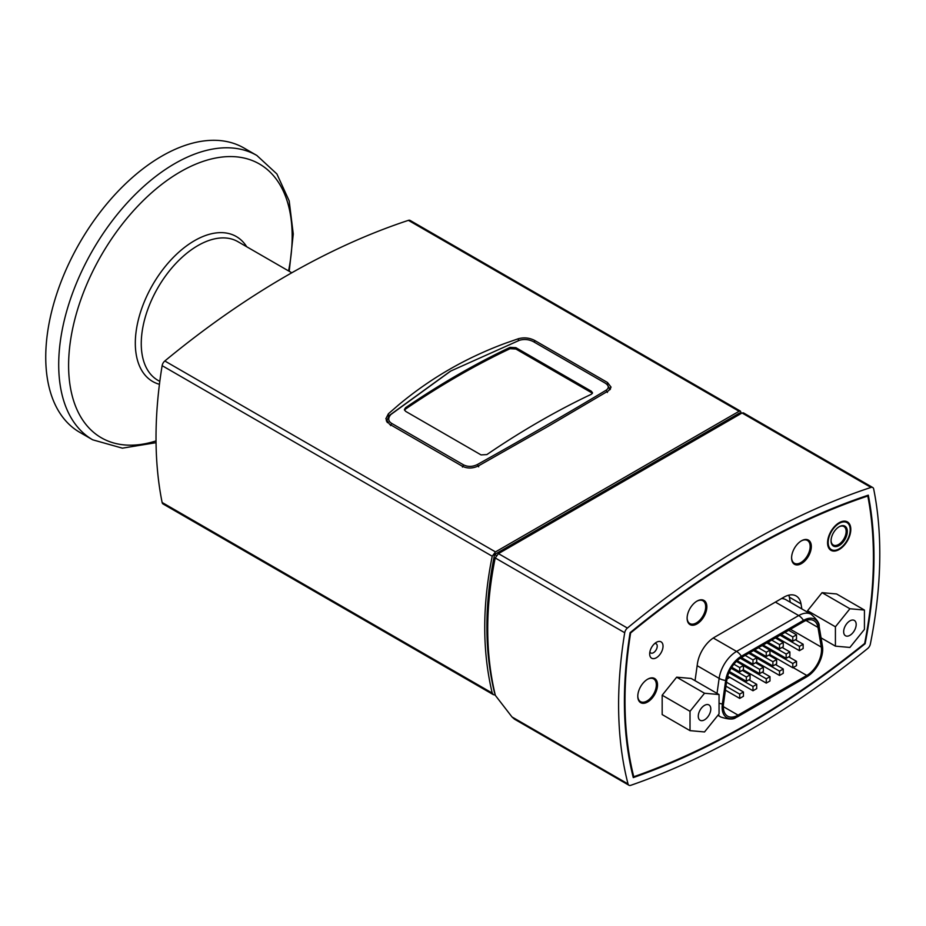 <?xml version="1.0" encoding="UTF-8"?>
<svg xmlns="http://www.w3.org/2000/svg" width="926" height="926" viewBox="0 0 926 926"><rect width="100%" height="100%" fill="white"/><g stroke="black" fill="none" stroke-linecap="round" stroke-linejoin="round"><path stroke-width="1.39" d="M92.704 439.815L79.74 432.326A164.168 94.776 -60 0 1 54.576 300.788A164.168 94.776 -60 0 1 161.819 156.124A164.168 94.776 -60 0 1 243.908 147.986L256.861 155.475A164.168 94.776 120 0 0 174.782 163.601A164.168 94.776 120 0 0 67.54 308.265A164.168 94.776 120 0 0 92.704 439.815L122.382 448.161L156.054 442.674M838.887 526.906A10.672 6.158 -60 0 1 843.933 526.535A10.672 6.158 -60 0 1 843.933 538.851A10.672 6.158 -60 0 1 833.273 545.02A10.672 6.158 -60 0 1 831.062 540.46M831.062 540.807A11.494 6.632 120 0 0 839.188 545.495A11.494 6.632 120 0 0 847.313 531.42A11.494 6.632 120 0 0 839.188 526.732A11.494 6.632 120 0 0 831.062 540.807M828.157 542.474A15.592 9.005 -60 0 1 839.188 523.375A15.592 9.005 -60 0 1 850.207 529.741A15.592 9.005 -60 0 1 839.188 548.84A15.592 9.005 -60 0 1 828.157 542.474M847.093 521.732A16.413 9.48 -60 0 1 850.207 529.07A16.413 9.48 -60 0 1 850.207 529.417M838.898 549.002A16.413 9.48 -60 0 1 838.609 549.176A16.413 9.48 -60 0 1 830.691 550.148M788.917 595.152A24.62 14.214 120 0 1 789.299 596.668L790.272 602.236M803.143 644.241L803.143 648.536L799.427 650.677L799.427 646.383L803.143 644.241L795.365 639.75M799.427 650.677L776.393 637.377M799.427 646.383L780.109 635.224M727.014 678.955L729.781 677.357M781.324 641.359A20.847 12.038 120 0 0 781.752 640.468M738.057 715.138L806.778 675.459A20.847 12.038 120 0 0 821.293 647.1L817.994 627.423A20.847 12.038 120 0 0 813.908 620.698A20.847 12.038 120 0 0 803.479 621.728L741.344 657.599A20.847 12.038 120 0 0 726.829 680.054L723.542 703.54A20.847 12.038 120 0 0 727.628 716.168A20.847 12.038 120 0 0 738.057 715.138L723.31 706.619M738.057 716.492L806.778 676.813A22.513 12.999 120 0 0 822.554 646.834A22.513 12.999 120 0 0 822.45 646.186L819.163 626.508A22.513 12.999 120 0 0 803.479 620.374L741.344 656.245A22.513 12.999 120 0 0 725.671 680.483L722.373 703.968A22.513 12.999 120 0 0 735.892 717.569A22.513 12.999 120 0 0 738.057 716.492M786.162 654.045L789.878 651.904L789.878 656.187L786.162 658.34L786.162 654.045L766.832 642.887M789.878 651.904L782.1 647.413M786.162 658.34L763.117 645.028M772.897 661.708L776.613 659.567L776.613 663.849L772.897 666.002L772.897 661.708L753.567 650.55M776.613 659.567L768.835 655.076M772.897 666.002L749.852 652.691M759.633 669.371L763.348 667.218L763.348 671.512L759.633 673.653L759.633 669.371L740.337 658.224M763.348 667.218L755.57 662.738M759.633 673.653L737.189 660.701M746.356 677.033L750.072 674.88L750.072 679.175L746.356 681.316L746.356 677.033L731.135 668.236M750.072 674.88L742.293 670.389M746.356 681.316L729.41 671.535M792.795 663.491L796.51 661.338L796.51 665.632L792.795 667.773L792.795 663.491L769.981 650.307M796.51 661.338L788.732 656.847M792.795 667.773L769.819 654.508M779.53 671.153L783.246 669L783.246 673.295L779.53 675.436L779.53 671.153L756.704 657.969M783.246 669L775.467 664.509M779.53 675.436L756.542 662.171M766.265 678.804L769.981 676.663L769.981 680.957L766.265 683.099L766.265 678.804L743.439 665.632M769.981 676.663L762.202 672.172M766.265 683.099L743.277 669.822M752.988 686.467L756.704 684.326L756.704 688.608L752.988 690.761L752.988 686.467L728.947 672.589M756.704 684.326L748.926 679.834M752.988 690.761L727.686 676.142M739.724 694.13L743.439 691.988L743.439 696.271L739.724 698.412L739.724 694.13L725.972 686.189M743.439 691.988L726.528 682.219M739.724 698.412L725.417 690.159M792.795 636.949L796.51 634.808L796.51 639.09L792.795 641.232L792.795 636.949L784.959 632.423M796.51 634.808L788.674 630.282M792.795 641.232L781.243 634.565M779.53 644.612L783.246 642.459L783.246 646.753L779.53 648.894L779.53 644.612L771.694 640.086M783.246 642.459L775.409 637.945M779.53 648.894L767.978 642.227M766.265 652.263L769.981 650.121L769.981 654.416L766.265 656.557L766.265 652.263L758.429 647.749M769.981 650.121L762.144 645.596M766.265 656.557L754.713 649.89M752.988 659.925L756.704 657.784L756.704 662.078L752.988 664.22L752.988 659.925L745.164 655.4M756.704 657.784L748.868 653.258M752.988 664.22L741.448 657.553M739.724 667.588L743.439 665.447L743.439 669.73L739.724 671.882L739.724 667.588L733.901 664.231M743.439 665.447L736.448 661.407M739.724 671.882L731.737 667.264M695.044 680.691L697.428 663.71A24.62 14.214 -60 0 1 714.583 637.204L783.859 597.201A24.62 14.214 -60 0 1 796.175 595.985A24.62 14.214 -60 0 1 801.013 603.914L801.847 608.926M386.964 419.628A12.316 7.107 0 0 0 386.258 420.774M495.248 695.009L493.384 694.674L492.227 693.076C487.226 672.079 484.738 650.179 484.738 627.388C484.738 604.62 487.226 580.903 492.227 556.225L495.491 551.908L739.087 411.271L740.453 411.144L741.332 413.401M740.858 413.679L739.666 412.984L494.588 554.489C484.31 604.47 484.31 650.665 494.588 693.065L494.831 693.204M740.453 411.144L410.149 220.446A4.919 2.847 120 0 0 408.412 220.353A820.83 473.904 120 0 0 164.816 360.99A4.919 2.847 120 0 0 162.131 365.654A410.415 236.952 120 0 0 162.131 502.494A4.919 2.847 120 0 0 163.08 503.975L493.384 694.674M609.887 387.925A12.316 7.107 180 0 1 610.547 388.908M607.468 382.473L611.067 387.137L608.521 390.784L547.798 426.539L478.568 465.824C472.885 468.579 467.491 468.718 462.363 466.253L389.452 424.154L385.853 418.76L388.399 413.76L398.805 404.731C414.86 391.362 431.632 379.648 449.122 369.578C466.588 359.462 485.259 350.722 505.133 343.338L518.352 338.731C524.023 337.226 529.429 337.782 534.557 340.386L607.468 382.473L607.468 384.672M405.6 409.014L405.6 407.671L404.396 409.558L405.6 411.329L481.045 454.897L486.856 454.585A820.83 473.904 120 0 1 591.332 394.268L592.524 392.809L591.332 391.223L591.332 392.578L515.875 349.009L510.064 348.697A819.186 472.954 -60 0 0 405.6 409.014L404.535 410.23M592.316 393.469L591.332 392.578M515.875 349.009L515.875 347.667L510.064 347.354L510.064 348.697M405.6 407.671A820.83 473.904 -60 0 1 510.064 347.354M515.875 347.667L591.332 391.223M478.661 466.808L477.376 464.528C472.573 466.878 467.977 466.993 463.59 464.898L391.686 423.39C388.075 421.11 387.774 418.17 390.818 414.559L389.487 415.323L386.929 420.23L387.6 422.742M607.433 392.462L606.113 390.216C568.726 412.683 525.818 437.466 477.376 464.528M450.129 371.407L389.487 415.323M390.818 414.559L450.788 371.025L519.544 340.236C524.347 338.951 528.943 339.402 533.33 341.613L605.234 383.121L607.329 384.579L609.991 389.626M605.234 383.121C608.961 385.598 609.25 387.959 606.113 390.216M609.783 389.834L609.991 388.688M637.783 695.935A13.138 7.582 120 0 0 640.503 701.63A13.138 7.582 120 0 0 653.629 694.037A13.138 7.582 120 0 0 653.629 678.874A13.138 7.582 120 0 0 647.355 679.371M791.591 557.545A13.138 7.582 120 0 0 794.311 563.228A13.138 7.582 120 0 0 800.874 562.58A13.138 7.582 120 0 0 809.451 551.005A13.138 7.582 120 0 0 807.437 540.483A13.138 7.582 120 0 0 801.164 540.969M687.115 617.862A13.138 7.582 120 0 0 689.835 623.545A13.138 7.582 120 0 0 696.398 622.897A13.138 7.582 120 0 0 704.987 611.322A13.138 7.582 120 0 0 702.973 600.8A13.138 7.582 120 0 0 696.688 601.287M633.766 776.74A844.628 487.643 120 0 0 864.653 643.454A401.386 231.743 120 0 0 867.812 496.012A811.789 468.695 120 0 0 630.606 632.967A401.386 231.743 120 0 0 633.766 776.74L632.956 776.277M807.553 612.213L807.553 610.72L822.057 592.663L836.572 593.96L864.433 610.049L864.433 629.391L849.918 647.448L835.414 646.151L835.414 626.798L849.918 608.752L864.433 610.049M690.02 730.649L662.171 714.571L662.171 695.218L676.674 677.172L691.19 678.469L719.051 694.546L719.051 713.9L704.536 731.945L690.02 730.649L690.02 711.307L704.536 693.25L719.051 694.546M706.851 606.808A13.959 8.056 -60 0 1 700.762 620.86A13.959 8.056 -60 0 1 690.009 624.599A13.959 8.056 -60 0 1 690.009 608.486A13.959 8.056 -60 0 1 703.957 600.43A13.959 8.056 -60 0 1 706.851 606.808M791.591 557.892A13.959 8.056 -60 0 1 797.68 543.851A13.959 8.056 -60 0 1 808.433 540.113A13.959 8.056 -60 0 1 808.433 556.225A13.959 8.056 -60 0 1 794.473 564.281A13.959 8.056 -60 0 1 791.591 557.892M657.518 684.893A13.959 8.056 -60 0 1 651.418 698.933A13.959 8.056 -60 0 1 640.676 702.672A13.959 8.056 -60 0 1 640.676 686.56A13.959 8.056 -60 0 1 654.624 678.503A13.959 8.056 -60 0 1 657.518 684.893M850.797 529.406A16.413 9.48 -60 0 1 843.621 545.935A16.413 9.48 -60 0 1 830.981 550.322A16.413 9.48 -60 0 1 827.578 542.81A16.413 9.48 -60 0 1 834.743 526.292A16.413 9.48 -60 0 1 847.394 521.894A16.413 9.48 -60 0 1 850.797 529.406M663.028 646.186A9.445 5.452 120 0 0 656.349 642.331A9.445 5.452 120 0 0 649.682 653.895A9.445 5.452 120 0 0 656.349 657.749A9.445 5.452 120 0 0 663.028 646.186M654.694 643.535A5.336 3.079 -60 0 1 656.117 643.744A5.336 3.079 -60 0 1 657.228 646.186A5.336 3.079 -60 0 1 654.89 651.557A5.336 3.079 -60 0 1 650.781 652.98A5.336 3.079 -60 0 1 649.89 651.858M653.675 678.897A13.959 8.056 120 0 0 653.015 677.925M639.368 701.572A13.959 8.056 120 0 0 640.537 701.642M806.824 539.534A13.959 8.056 -60 0 1 807.472 540.506M792.529 562.209L794.311 563.228A13.959 8.056 -60 0 1 793.177 563.17M703.008 600.824A13.959 8.056 120 0 0 702.359 599.851M688.712 623.487A13.959 8.056 120 0 0 689.87 623.568M867.812 496.012L867.072 495.584M630.606 632.967L630.108 632.678A812.611 469.169 -60 0 1 868.299 495.167A402.208 232.218 -60 0 1 865.115 643.755A845.45 488.118 -60 0 1 633.28 777.597A402.208 232.218 -60 0 1 630.097 632.701M628.036 783.952L511.997 716.955L514.439 719.143L628.939 785.248A4.919 2.847 -60 0 1 628.036 783.952A410.415 236.952 -60 0 1 624.714 632.724A4.919 2.847 -60 0 1 627.4 628.071A820.83 473.904 -60 0 1 870.996 487.423A4.919 2.847 -60 0 1 872.732 487.516A4.919 2.847 -60 0 1 873.681 488.986A410.415 236.952 -60 0 1 870.359 644.045A4.919 2.847 -60 0 1 867.674 648.513A853.656 492.863 -60 0 1 630.722 785.329A4.919 2.847 -60 0 1 628.939 785.248M511.997 716.955L495.352 695.391C490.259 674.221 487.713 652.124 487.713 629.113C487.713 606.345 490.201 582.616 495.202 557.95L624.714 632.724M872.732 487.516L743.416 412.857L742.062 412.984L498.454 553.621L495.202 557.95M494.588 554.489L496.348 555.507M710.798 708.992A8.843 5.105 -60 0 1 706.932 717.893A8.843 5.105 -60 0 1 700.114 720.266A8.843 5.105 -60 0 1 700.114 710.045A8.843 5.105 -60 0 1 708.957 704.941A8.843 5.105 -60 0 1 710.798 708.992M662.171 695.218L690.02 711.307M676.674 677.172L704.536 693.25M856.18 624.483A8.843 5.105 -60 0 1 852.314 633.384A8.843 5.105 -60 0 1 845.496 635.757A8.843 5.105 -60 0 1 845.496 625.536A8.843 5.105 -60 0 1 854.339 620.432A8.843 5.105 -60 0 1 856.18 624.483M821.061 637.864L835.414 646.151M807.553 610.72L835.414 626.798M822.057 592.663L849.918 608.752M159.816 381.408L157.837 380.273A80.03 46.207 -60 0 1 145.567 316.136A80.03 46.207 -60 0 1 197.851 245.61A80.03 46.207 -60 0 1 237.866 241.651L291.794 272.788M246.721 246.767A83.676 48.314 120 0 0 194.483 240.691A83.676 48.314 120 0 0 138.263 320.188A83.676 48.314 120 0 0 159.446 384.302M156.031 440.915A158.08 91.269 -60 0 1 69.276 350.885A158.08 91.269 -60 0 1 180.385 171.808A158.08 91.269 -60 0 1 288.565 270.924M822.392 645.827A10.429 6.968 170.5 0 1 822.427 646.012L819.128 626.335C819.66 623.522 817.01 619.517 811.199 614.32L785.885 599.712A25.014 14.446 120 0 0 781.544 598.543M789.299 596.668A31.692 18.3 120 0 0 788.535 595.244M806.778 675.459L793.131 667.577M719.051 703.228A10.429 4.885 8 0 0 722.373 703.968M718.275 714.849A25.014 14.446 120 0 0 720.752 717.013C728.484 719.502 733.531 719.687 735.892 717.569M822.554 646.834L822.427 646.012A10.429 6.968 170.5 0 1 822.45 646.186M811.199 614.32A25.014 14.446 120 0 0 798.687 615.558A10.429 6.019 60 0 1 803.479 620.374M775.375 602.097L798.687 615.558L736.564 651.429A10.429 6.019 60 0 1 741.344 656.245M713.286 638.002L736.564 651.429A25.014 14.446 120 0 0 719.132 678.376A10.429 4.885 8 0 0 725.671 680.483M697.151 665.678L719.132 678.376L717.025 693.389M821.293 647.1L790.422 629.275M817.994 627.423L806.037 620.513M534.557 340.386L534.557 342.319M518.352 338.731L518.352 340.629M388.399 413.76L388.399 416.457M408.412 220.353L739.087 411.271M495.491 551.908L164.816 360.99M492.227 693.076L162.131 502.494M162.131 365.654L492.227 556.225M391.686 423.39L390.54 425.555M462.444 467.074L463.59 464.898M801.013 603.914L789.403 597.212M627.4 628.071L498.454 553.621M742.062 412.984L870.996 487.423M289.225 271.306L293.264 234.023L289.178 200.873L276.897 173.961L256.861 155.475M850.207 529.741L850.207 529.07M839.188 548.84L838.609 549.176M717.882 715.347L720.752 717.013M386.929 420.404L386.929 421.967M638.72 700.6L640.503 701.63M651.858 677.855L653.629 678.874M805.666 539.453L807.437 540.483M688.064 622.527L689.835 623.545M701.19 599.77L702.973 600.8"/></g></svg>
